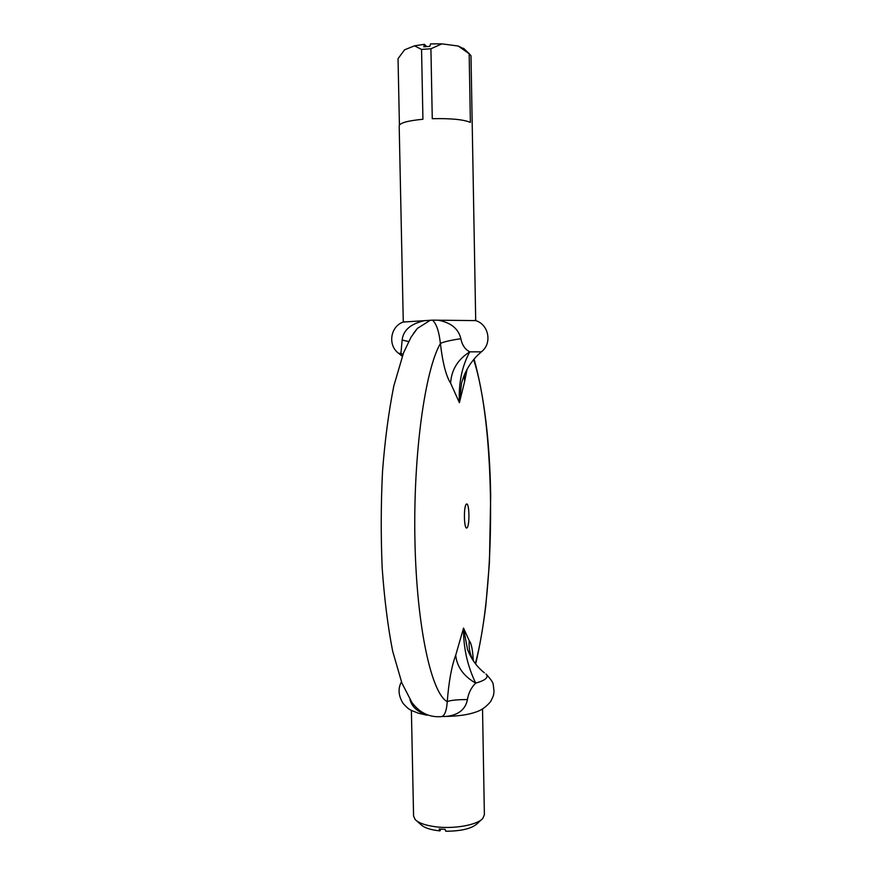<?xml version="1.0" encoding="UTF-8"?>
<svg xmlns="http://www.w3.org/2000/svg" width="875" height="875" viewBox="0 0 875 875"><rect width="100%" height="100%" fill="white"/><g stroke="black" fill="none" stroke-linecap="round" stroke-linejoin="round"><path stroke-width="1.31" d="M440.978 829.139L439.884 830.889L439.173 828.986L445.08 829.325L445.769 831.239C461.3 831.162 471.811 828.614 477.302 823.572L481.458 819.645M482.53 709.013L484.378 814.734L482.891 818.289C477.663 825.005 453.611 829.314 434.941 826.689C425.152 825.322 418.578 822.959 415.209 819.591L413.58 816.091L411.381 710.38M416.697 820.881L420.995 824.655C424.222 827.805 430.511 829.883 439.884 830.889M445.988 716.428C458.325 715.181 465.478 709.548 467.447 699.552C468.453 693.077 471.198 687.597 475.683 683.123C485.581 680.323 489.016 677.283 485.997 673.991C490.733 679.131 493.15 682.62 493.227 684.458L494.036 691.523C493.38 694.783 494.648 693.755 490.602 701.619C486.106 706.989 481.097 710.5 475.584 712.141C468.125 714.766 458.259 716.188 445.988 716.428L441.875 716.527M401.45 681.866C397.808 688.516 398.355 695.691 403.102 703.413C409.5 710.478 409.784 709.691 418.436 713.234L427.022 715.203M424.441 44.33L414.531 45.817L421.553 49.427L430.916 48.759L441.93 43.859L430.522 43.892L429.888 46.364L423.784 46.791L424.441 44.33L426.65 46.55M414.531 45.817L404.523 49.842L398.038 58.68L399.416 125.037M464.363 49.077L458.216 46.025L469.536 53.987L470.991 55.803L475.705 320.6L432.534 320.141L403.342 322.044M458.216 46.025L441.93 43.859M403.277 321.989L399.186 125.781C399.875 122.894 407.783 120.728 422.931 119.263L421.553 49.427M469.164 53.725L470.378 122.391C463.509 119.514 450.811 118.278 432.272 118.705L430.916 48.759M413.416 333.462L417.408 328.387L430.402 320.195M467.447 699.552C456.958 699.595 450.231 700.295 447.256 701.652C446.512 711.834 444.259 716.833 440.508 716.669C428.859 717.336 419.267 712.513 411.753 702.209L401.855 682.938L392.656 651.142C387.898 626.817 384.409 599.102 382.178 568.006C380.811 535.762 380.931 503.464 382.539 471.111C384.945 440.016 388.708 411.644 393.816 385.984L403.539 352.855L411.075 337.094L417.419 328.387L413.459 333.397M432.534 320.141C436.461 323.783 439.086 331.559 440.387 343.481C443.406 341.895 450.231 340.309 460.863 338.702C458.5 328.792 450.997 322.634 438.364 320.228M424.878 320.578C410.791 323.673 403.211 330.17 402.15 340.047L400.936 353.27L402.708 355.031M408.592 341.545L402.15 340.047M473.342 660.866C469.952 654.577 468.584 647.861 469.252 640.719L463.531 628.075L467.545 649.6L470.52 656.152M464.352 374.905L464.559 381.839L467.075 369.25M461.508 383.338L459.397 402.675L464.559 381.839M455.711 655.244L463.531 628.075C463.302 647.445 467.359 665.798 475.683 683.123C463.63 676.189 456.969 666.903 455.711 655.244C451.577 666.345 448.766 681.811 447.256 701.652C431.528 693.678 416.686 627.309 414.936 540.761C413.098 454.278 425.031 370.037 440.387 343.481C442.684 362.939 446.086 376.173 450.614 383.173L459.397 402.675C458.445 383.327 461.902 366.384 469.766 351.848C465.084 349.442 462.12 345.067 460.863 338.702M450.614 383.173C451.413 369.906 457.8 359.461 469.766 351.848L481.381 351.838L477.903 354.977C469.864 362.983 464.373 372.498 461.464 383.523M473.288 660.537C472.697 649.797 471.352 643.202 469.252 640.719M466.473 504.044C469.438 502.316 469.864 526.127 466.911 527.931C463.903 530.02 463.466 505.553 466.473 504.044M409.97 699.541C411.698 706.212 416.587 711.058 424.616 714.077M402.883 354.539L400.936 353.27L398.814 353.423L402.248 356.289M473.638 359.603C495.491 425.863 496.377 586.031 475.311 663.611M470.312 655.747L467.545 649.589C470.881 658.077 475.65 665.098 481.841 670.688L484.367 672.798M463.531 48.289L469.536 53.987M404.359 321.705C390.337 325.391 387.264 345.428 398.77 353.38M473.78 661.5L472.15 657.705M474.086 359.067C484.28 396.233 489.814 441.733 490.689 495.556L489.431 562.855L485.811 605.763C483.12 627.134 479.73 646.559 475.639 664.038M474.622 320.348C488.775 323.498 492.614 343.405 481.425 351.794"/></g></svg>
